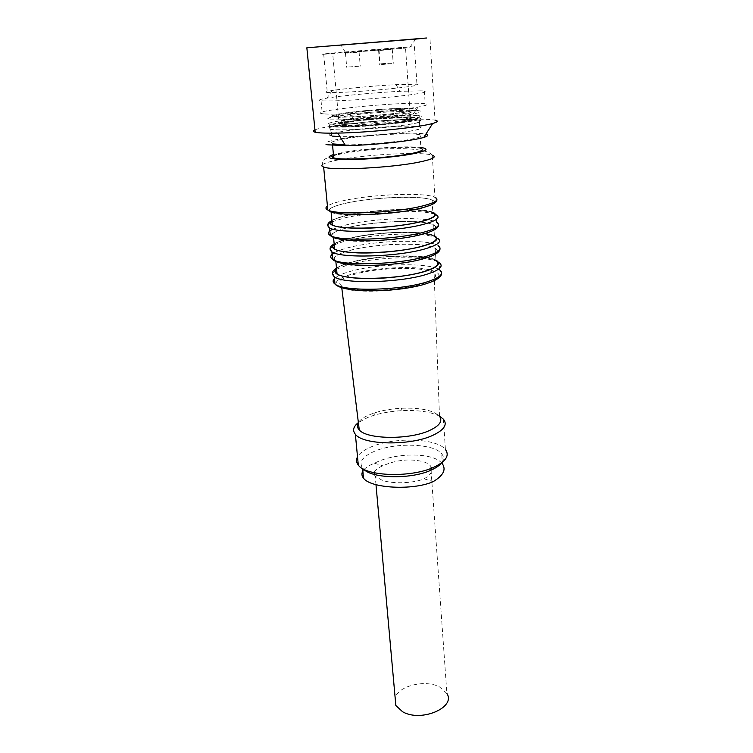 <?xml version="1.0" encoding="UTF-8"?>
<svg xmlns="http://www.w3.org/2000/svg" width="753" height="753" viewBox="0 0 753 753"><rect width="100%" height="100%" fill="white"/><g stroke="black" fill="none" stroke-linecap="round" stroke-linejoin="round"><path stroke-width="0.56" stroke-dasharray="3.77 2.82" d="M439.498 416.193C430.848 411.806 418.339 409.952 401.951 410.649C391.682 411.204 382.242 412.785 373.629 415.392L367.775 417.454L358.381 422.574M443.413 419.186L445.409 449.513C436.853 437.992 393.17 436.881 370.476 447.197C363.878 450.049 359.567 453.268 357.515 456.836M434.095 273.179C426.094 266.251 379.427 267.042 354.795 274.243C341.26 278.186 336.836 282.055 341.533 285.839C349.797 292.512 398.902 291.43 422.339 283.825C434.048 280.05 437.964 276.502 434.095 273.179L439.498 416.287C433.314 410.263 420.616 407.58 401.424 408.248C392.031 408.757 383.399 410.206 375.54 412.569L370.203 414.442C364.254 416.851 360.311 419.543 358.372 422.508M391.475 63.017L380.096 63.854L391.475 63.017M390.459 49.284L379.032 50.169L390.459 49.284M417.162 110.522C423.478 111.077 422.179 112.206 413.275 113.929C401.255 116.188 374.316 118.87 354.014 119.783L330.219 119.849C327.753 119.558 327.028 119.115 328.026 118.522C329.758 117.609 334.699 116.564 342.841 115.388C360.433 112.846 389.979 110.512 407.025 110.324L417.162 110.522M323.498 113.835L322.284 113.684C305.238 111.124 399.514 101.655 422.442 103.453L425.191 103.716C429.097 104.356 426.782 105.458 418.254 107.001C404.634 109.458 373.733 112.489 350.54 113.599C337.363 114.23 328.355 114.305 323.498 113.835M327.706 144.811C318.51 143.145 333.551 139.267 358.108 136.491C382.562 133.695 412.277 132.396 423.271 133.752L425.85 134.194M314.952 129.893C326.783 124.509 409.877 117.28 431.657 119.671L435.046 120.141L429.907 37.763M348.733 66.97L360.245 66.123L348.733 66.97M357.073 52.343L345.476 53.237L357.073 52.343M345.025 144.83C361.929 145.009 392.473 142.524 408.738 139.634C420.24 137.554 423.995 135.945 420.023 134.787L420.946 148.492C413.049 145.8 369.911 148.021 346.869 152.181C340.234 153.348 335.791 154.478 333.532 155.579M420.023 134.787C412.117 132.49 368.829 134.872 345.674 138.778C333.118 140.877 328.703 142.59 332.431 143.889L332.572 145.348M431.723 468.093L430.763 466.22C429.248 464.262 426.622 462.709 422.894 461.58C409.416 458.473 396.069 459.895 382.853 465.834C377.724 467.82 374.825 470.126 374.175 472.733M374.213 474.399L375.22 476.291L382.308 480.358C393.066 484.094 413.425 483.341 424.071 478.814L433.126 481.666M431.036 470.154L446.896 693.475L439.47 686.896C425.266 679.3 398.431 685.757 395.146 697.796M335.857 261.404C343.763 267.983 397.396 266.628 422.913 258.957L424.626 258.458M426.838 257.752C436.599 254.279 439.385 251.163 435.196 248.396C425.859 241.986 376.754 243.257 350.606 250.297C336.977 253.93 331.875 257.498 335.301 261.009M435.196 248.396L435.987 260.547C426.65 253.761 377.714 254.881 351.689 262.176C344.093 264.218 339.048 266.393 336.553 268.708M331.113 212.158C338.982 217.203 393.442 215.16 419.449 208.637L420.983 208.27M430.17 205.296C434.49 203.282 435.121 201.54 432.071 200.091C422.687 195.225 372.933 197.126 346.305 203.141C334.144 205.842 328.562 208.449 329.579 210.972M432.071 200.091L432.881 212.619C429.652 211.075 423.619 210.096 414.799 209.654M413.962 209.616C393.151 209.014 372.34 210.642 351.519 214.492M349.533 214.906L347.415 215.367C339.688 217.137 334.53 218.972 331.951 220.864M333.56 237.6C341.457 243.445 395.485 241.76 421.238 234.635L422.866 234.202M429.088 232.178C435.761 229.458 437.295 227.086 433.681 225.043C424.325 219.377 374.909 220.949 348.526 227.5C335.612 230.653 330.247 233.741 332.431 236.762M433.681 225.043L434.406 236.141C432.495 235.068 429.408 234.192 425.144 233.534M424.965 233.505C407.044 230.663 370.514 233.025 349.514 238.343C341.853 240.245 336.751 242.25 334.219 244.358M421.614 90.831L424.363 91.009C431.685 91.744 416.324 94.549 389.113 97.184C361.995 99.82 330.821 101.476 322.246 100.817L321.032 100.704C317.662 100.224 319.62 99.368 326.906 98.135C341.401 95.678 375.869 92.478 400.059 91.311L421.614 90.831M441.653 462.766C443.95 459.612 443.978 456.638 441.738 453.852C434.001 443.272 394.148 442.227 373.544 451.706C362.391 456.807 358.729 462.257 362.56 468.055L363.483 469.053M381.451 64.598L393.217 63.497L381.451 64.598M390.383 49.557L378.599 50.583L390.383 49.557M400.314 111.566L409.999 111.943L411.185 112.686C410.47 113.364 406.94 114.183 400.605 115.153C386.713 117.289 360.536 119.35 347.218 119.36L338.652 118.955C335.631 118.212 339.189 117.092 349.354 115.585C363.238 113.562 386.863 111.689 400.314 111.566M328.421 92.553L327.291 92.478C324.374 92.148 326.03 91.49 332.261 90.501C344.752 88.515 374.938 85.757 395.993 84.656L416.946 84.223C421.661 85.014 411.458 86.67 386.364 89.193C362.965 91.424 335.998 92.958 328.421 92.553M343.829 52.861L405.547 48.098L343.829 52.861M324.835 54.178L323.696 54.225C308.739 54.837 392.332 47.825 412.126 46.79L324.835 54.178M364.141 469.392C366.344 467.076 369.827 465.015 374.58 463.227C394.252 452.553 432.156 452.158 441.531 462.86M441.559 462.888L442.416 463.886L441.738 453.852M362.852 471.077L364.01 469.533M374.58 463.227L382.853 465.834M424.071 478.814C429.144 475.934 431.77 472.912 431.94 469.74M347.604 123.765C360.913 123.821 387.061 121.76 400.925 119.567C410.376 118.061 413.491 116.941 410.3 116.226L400.615 115.783C387.183 115.858 363.586 117.722 349.721 119.793C343.142 120.772 339.264 121.647 338.097 122.41L339.057 123.304L347.604 123.765M349.91 122.005C339.782 123.558 336.233 124.753 339.264 125.582C344.78 127.135 382.562 124.904 401.095 121.882C410.536 120.348 413.651 119.209 410.451 118.466C404.154 116.997 368.725 119.096 349.91 122.005M345.185 126.476C359.99 126.542 388.228 124.32 403.636 121.882C418.856 119.181 418.696 117.769 403.166 117.637C388.275 117.722 362.965 119.718 347.604 122.005C331.499 124.631 330.689 126.127 345.185 126.476M342.926 126.824C358.823 126.89 389.273 124.499 405.82 121.873C422.113 118.974 421.906 117.459 405.199 117.327C389.207 117.421 362.137 119.558 345.655 122.014C328.327 124.829 327.423 126.429 342.926 126.824M417.369 115.51L407.279 115.247C377.093 115.265 316.825 122.485 329.692 124.763L341.749 125.356C365.214 125.365 412.964 120.555 419.826 117.553C421.849 116.8 421.802 116.216 419.694 115.802L417.369 115.51M329.419 125.525L330.802 126.466C341.109 129.497 424.927 121.864 420.456 118.362L418.875 117.666C407.608 114.927 330.765 121.638 329.419 125.525M330.294 134.815L331.678 135.879C342.003 139.324 425.567 131.606 421.078 127.69L419.496 126.909C411.59 124.838 368.208 127.304 344.978 131.06C336.149 132.453 331.254 133.705 330.294 134.815M417.67 119.906L419.986 120.226C424.777 121.882 414.592 124.151 389.442 127.041C365.986 129.525 338.906 130.608 331.254 129.46L330.115 129.262C314.933 126.269 397.763 117.562 417.67 119.906M332.497 136.124L331.367 135.907C316.373 132.65 397.942 123.925 417.529 126.523L419.807 126.881C424.41 128.377 416.804 130.438 397.01 133.083C378.147 135.427 353.082 136.99 339.979 136.651M417.087 119.972L419.365 120.282C424.08 121.92 414.037 124.16 389.245 127.003C366.127 129.45 339.434 130.523 331.875 129.394L330.736 129.196C315.742 126.25 397.48 117.656 417.087 119.972M435.959 260.105C425.238 253.61 377.074 254.919 351.284 262.119C344.168 264.03 339.245 266.073 336.516 268.247M332.44 273.461L335.678 269.79M336.61 269.226L348.225 264.727M349.223 264.444L349.881 264.265C377.46 256.5 429.182 255.352 439.121 262.618C436.674 260.594 432.438 259.013 426.414 257.893M419.92 208.675C399.824 213.504 362.089 216.403 342.568 214.624C323.621 212.092 324.731 208.252 345.891 203.112C365.911 198.764 398.582 196.241 418.254 197.531C438.971 199.46 439.526 203.169 419.92 208.675M322.171 164.879C324.035 163.175 330.068 161.396 340.252 159.551C368.989 154.214 422.217 151.569 432.26 155.184L434.952 197.258C424.946 192.184 372.302 194.227 344.027 200.543C335.725 202.322 330.2 204.157 327.433 206.04M342.559 117.148C358.24 117.063 388.303 114.701 404.662 112.244C420.776 109.562 420.598 108.234 404.107 108.253C388.313 108.479 361.553 110.597 345.26 112.903C328.139 115.529 327.235 116.941 342.559 117.148M350.201 250.25C369.855 245.186 402.074 242.73 421.52 244.829C441.992 247.746 442.613 252.471 423.384 259.013C403.655 264.68 366.532 267.484 347.218 264.783C328.449 261.14 329.447 256.302 350.201 250.25M440.006 248.829L438.039 245.61C428.081 238.908 376.124 240.282 348.357 247.681C341.947 249.309 337.184 251.05 334.068 252.895M432.853 212.261C422.075 207.244 373.272 209.118 347.011 215.33C339.763 216.986 334.737 218.709 331.922 220.497M332.045 221.834L345.589 217.617L359.237 215.038M361.958 214.633L403.655 211.358M405.236 211.339C420.626 211.301 430.904 212.45 436.072 214.774C432.147 212.167 424.494 210.567 413.105 209.983M434.377 235.745C423.628 230.004 375.135 231.595 349.11 238.296C341.928 240.075 336.949 241.958 334.172 243.934M348.705 240.273C368.612 235.407 400.747 232.893 420.748 234.644M421.096 234.672C429.031 235.369 434.528 236.564 437.568 238.268C435.008 236.32 430.518 234.851 424.09 233.854M348.121 227.462C367.944 222.737 400.389 220.252 419.939 221.956C440.533 224.403 441.117 228.639 421.708 234.682C401.81 239.953 364.386 242.805 344.968 240.536C326.115 237.43 327.169 233.072 348.121 227.462M438.5 225.109L436.542 222.229C426.565 216.309 374.269 218.012 346.258 224.883L332.911 229.138M441.569 273.433L439.583 269.856C429.652 262.355 378.034 263.399 350.531 271.325C343.594 273.235 338.634 275.297 335.64 277.49M425.116 284.22C405.575 290.3 368.754 293.058 349.543 289.905C330.868 285.726 331.809 280.389 352.357 273.904C371.831 268.482 403.834 266.054 423.158 268.548C443.508 271.955 444.157 277.179 425.116 284.22M420.88 147.494C407.317 145.64 366.909 148.125 344.563 152.125L333.438 154.563M343.829 116.96C358.908 116.884 387.71 114.607 403.429 112.263C418.932 109.684 418.772 108.404 402.959 108.423C387.786 108.639 362.024 110.672 346.371 112.894C329.946 115.416 329.099 116.771 343.829 116.96M327.743 225.298L330.633 222.559M330.049 248.951L333.071 245.779M334.285 245.092C337.353 243.52 341.702 242.024 347.312 240.612M426.396 257.884L405.933 256.18L389.809 256.594C374.975 257.658 361.788 259.653 350.239 262.609C344.243 264.256 339.659 266.082 336.497 268.068M341.74 287.524L341.533 285.839M392.247 49.067L393.254 62.715M411.684 110.324L406.761 109.816C381.31 108.677 333.08 113.327 328.026 118.522M331.489 220.789C334.727 219.01 339.556 217.363 345.975 215.847L350.164 214.925M352.206 214.52C372.038 210.878 392.04 209.353 412.22 209.946M345.476 53.237L346.7 67.309M344.45 239.793L348.065 238.805C368.951 233.43 404.097 230.823 423.873 233.825M375.982 484.668L375.22 476.291M424.363 91.009L425.191 103.716M438.039 245.61L437.568 238.268M392.181 49.444L393.217 63.497M432.26 155.184C425.501 145.498 370.824 147.804 341.504 153.81L333.541 155.72M333.014 155.871C326.604 158.328 319.225 159.561 323.639 167.025M343.763 119.332L411.185 112.686M332.261 90.501L326.906 98.135M395.993 84.656L400.059 91.311M338.652 118.955L332.741 54.178M414.432 46.677L416.946 84.223M439.583 269.856L439.121 262.618M436.542 222.229L436.072 214.774M362.617 468.573L362.56 468.055M323.696 54.225L327.291 92.478M409.773 47.43L415.712 39.071M345.608 52.776L341.09 45.161M409.999 111.943L405.547 48.098M378.599 50.583L379.691 64.664M321.032 100.704L322.284 113.684M430.914 468.413L430.763 466.22M343.255 240.151L334.172 243.878M359.077 52.098L360.245 66.123M375.54 412.569L373.629 415.392M401.424 408.248L401.951 410.649M413.275 113.929L418.254 107.001M354.014 119.783L350.54 113.599M379.032 50.169L380.096 63.854M434.952 197.258L436.891 199.761M339.264 125.582L339.057 123.304M404.634 115.811L338.097 122.41M410.451 118.466L410.3 116.226M341.749 125.356C365.506 126.655 412.23 121.92 419.826 117.553M331.678 135.879L330.802 126.466M419.694 115.802L419.986 120.226M419.365 120.282L419.807 126.881M330.736 129.196L331.367 135.907M329.692 124.763L330.115 129.262M419.496 126.909L418.875 117.666"/><path stroke-width="1.13" d="M358.381 422.574C353.308 426.575 352.3 430.471 355.369 434.274C362.937 445.145 410.489 446.002 432.881 435.3C444.195 429.916 447.706 424.541 443.413 419.186L439.498 416.193M357.515 456.836C355.971 459.707 356.235 462.446 358.296 465.062C365.883 476.715 412.955 477.92 435.065 466.653C446.237 460.977 449.682 455.264 445.409 449.513M358.372 422.508C356.753 425.134 357.063 427.61 359.285 429.954C366.965 439.47 409.387 439.968 429.511 430.5C439.592 425.793 442.924 421.049 439.498 416.287M435.046 120.141C438.613 120.894 437.822 122.005 432.683 123.454C419.694 127.342 368.433 132.613 337.777 133.102C327.63 133.29 320.524 133.083 316.467 132.472L315.178 132.227C312.674 131.634 312.589 130.853 314.952 129.893M333.532 155.579C331.791 156.473 331.866 157.217 333.739 157.829C340.478 160.643 387.146 158.262 409.745 153.847C421.181 151.626 424.918 149.838 420.946 148.492M332.431 143.889L345.025 144.83M374.175 472.733L374.213 474.399M395.146 697.796L395.843 705.523L402.591 711.745C420.927 722.579 456.214 707.556 446.896 693.475M424.626 258.458L426.838 257.752M336.553 268.708C334.68 270.553 334.85 272.238 337.043 273.791C344.968 280.747 398.393 279.561 423.788 271.607C436.561 267.607 440.637 263.926 435.987 260.547M420.983 208.27L430.17 205.296M331.951 220.864C330.021 222.37 330.153 223.726 332.346 224.931C340.224 230.38 394.468 228.517 420.343 221.693C433.37 218.266 437.549 215.245 432.881 212.619M414.799 209.654L413.962 209.616M351.519 214.492L349.533 214.906M422.866 234.202L429.088 232.178M334.219 244.358C332.308 246.024 332.459 247.549 334.652 248.923C342.559 255.116 396.398 253.592 422.038 246.203C434.942 242.494 439.065 239.143 434.406 236.141M363.483 469.053C372.264 478.955 412.955 479.426 432.269 469.59C436.665 467.481 439.799 465.213 441.653 462.766M426.49 38.008L306.848 47.797L426.49 38.008M317.098 46.968L418.179 38.685C425.031 38.196 424.203 38.328 415.712 39.071L317.098 46.968M442.416 463.886C446.322 469.693 443.225 475.623 433.126 481.666C413.002 490.664 370.391 488.339 363.511 478.164C361.638 475.858 361.421 473.496 362.852 471.077M431.94 469.74L431.723 468.093M332.431 236.762L333.56 237.6L334.652 248.923M329.579 210.972L331.113 212.158L332.346 224.931M335.301 261.009L335.857 261.404L337.043 273.791M425.85 134.194C428.918 134.975 428.241 136.039 423.807 137.404C412.776 140.98 370.843 145.414 345.495 145.602L327.706 144.811M339.979 136.651L332.497 136.124M336.516 268.247C331.245 273.631 339.151 277.029 360.235 278.45C380.453 279.363 408.267 276.398 424.25 271.664C437.7 267.428 441.606 263.578 435.959 260.105M439.121 262.618C444.054 266.223 439.771 270.167 426.283 274.431C399.41 282.949 342.653 284.173 334.294 276.709L332.44 273.461M335.678 269.79L336.61 269.226M348.225 264.727L349.223 264.444M327.433 206.04C325.362 207.517 325.494 208.835 327.819 209.993C336.111 215.264 394.054 213.052 421.633 206.19C435.469 202.755 439.912 199.771 434.952 197.258M334.068 252.895C330.2 255.248 329.71 257.404 332.61 259.352C340.949 266.261 398.017 264.783 425.069 256.688C438.651 252.631 442.98 248.942 438.039 245.61M331.922 220.497C326.463 224.902 334.417 227.491 355.764 228.272C376.255 228.658 404.54 225.806 420.814 221.73C434.528 218.097 438.538 214.944 432.853 212.261M359.237 215.038L361.958 214.633M403.655 211.358L405.236 211.339M436.072 214.774C441.023 217.598 436.627 220.836 422.875 224.498C395.494 231.811 337.862 233.759 329.55 227.886L327.743 225.298M334.172 243.934C328.816 248.829 336.742 251.813 357.957 252.914C378.317 253.563 406.366 250.645 422.499 246.25C436.091 242.325 440.044 238.823 434.377 235.745M347.312 240.612L348.705 240.273M437.568 238.268C442.51 241.468 438.171 245.054 424.551 249.017C397.415 256.933 340.215 258.514 331.885 251.86L330.049 248.951M332.911 229.138C328.035 231.491 327.16 233.609 330.294 235.501C338.615 241.619 396.106 239.793 423.412 232.282C437.116 228.526 441.493 225.175 436.542 222.229M335.64 277.49C332.515 279.871 332.308 282.074 335.01 284.088C343.377 291.788 400.003 290.677 426.791 281.98C440.251 277.622 444.515 273.584 439.583 269.856M432.26 155.184C437.239 156.982 432.702 159.316 418.63 162.196C390.591 167.957 331.885 170.827 323.639 167.025C321.889 166.413 321.399 165.698 322.171 164.879M333.438 154.563C324.251 157.678 329.39 159.335 348.855 159.542C367.765 159.476 396.229 156.944 412.352 153.923C427.026 150.967 429.869 148.83 420.88 147.494M330.633 222.559L332.045 221.834M333.071 245.779L334.285 245.092M336.497 268.068C331.998 270.986 331.264 273.866 334.294 276.709L335.01 284.088C343.189 293.585 399.448 292.578 426.396 283.646C436.392 280.436 441.456 277.029 441.569 273.433M359.285 429.954L341.74 287.524M436.891 199.761C437.06 202.623 431.817 205.381 421.181 208.035C393.442 215.142 335.894 217.363 327.819 209.993L323.639 167.025M334.172 243.878C329.616 246.579 328.854 249.234 331.885 251.86L332.61 259.352C340.761 268.153 397.443 266.75 424.654 258.411C434.858 255.38 439.968 252.18 440.006 248.829M350.164 214.925L352.206 214.52M412.22 209.946L413.105 209.983M332.572 145.348L333.739 157.829M395.843 705.523L375.982 484.668M331.489 220.789C327.273 223.199 326.623 225.571 329.55 227.886L330.294 235.501C338.408 243.605 395.513 241.817 422.979 234.07C433.38 231.209 438.557 228.225 438.5 225.109M333.541 155.72L333.014 155.871M363.511 478.164L362.617 468.573M306.848 47.797L315.178 132.227M431.036 470.154L430.914 468.413M344.45 239.793L343.255 240.151M423.807 137.404L432.683 123.454M345.495 145.602L337.777 133.102M358.296 465.062L355.369 434.274"/></g></svg>
